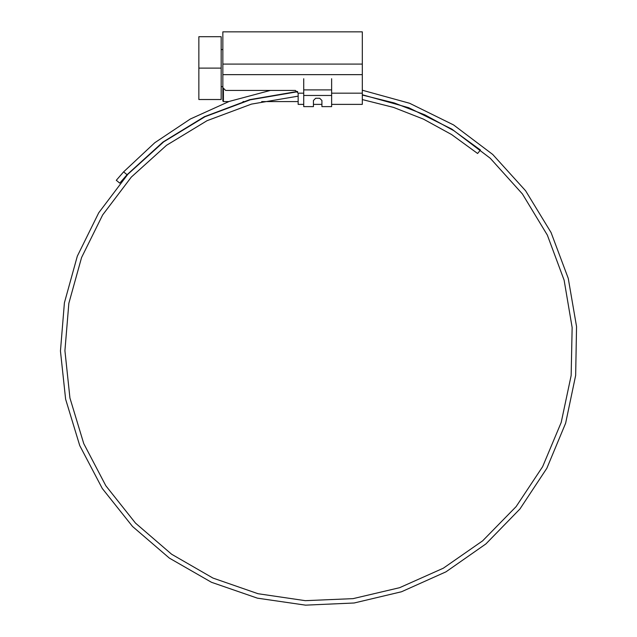 <?xml version="1.0" encoding="UTF-8"?>
<svg xmlns="http://www.w3.org/2000/svg" width="637" height="637" viewBox="0 0 637 637"><rect width="100%" height="100%" fill="white"/><g stroke="black" fill="none" stroke-linecap="round" stroke-linejoin="round"><path stroke-width="0.96" d="M313.444 106.626L303.73 106.626L313.444 106.626L313.444 100.487L315.673 98.257L319.686 98.257L321.916 100.487L321.916 106.626L331.63 106.626L321.916 106.626M362.31 99.571L393.507 107.39L423.446 119.119L451.625 134.566L477.599 153.485L480.441 150.037L453.839 130.689L424.959 114.899L394.279 102.947L362.31 95.04M297.71 91.704L250.174 99.834L204.971 116.738L163.725 141.828L127.886 174.227L98.735 212.782L77.324 256.146L64.409 302.782L60.451 351.035L65.619 399.2L79.736 445.574L102.294 488.499L132.52 526.457L169.346 558.1L211.476 582.29L257.412 598.159L305.537 605.15L354.148 602.992L401.517 591.757L445.972 571.835L485.92 543.91L519.943 508.979L546.841 468.275L565.632 423.215L575.657 375.408L576.549 326.55L568.252 278.353L551.069 232.553L525.589 190.75L492.712 154.449L453.584 124.94L409.599 103.266L362.31 90.223M298.156 96.147L251.464 104.11L207.057 120.688L166.528 145.3L131.31 177.094L102.645 214.948L81.576 257.515L68.844 303.308L64.918 350.7L69.935 398.014L83.742 443.583L105.846 485.776L135.49 523.104L171.616 554.23L212.957 578.062L258.057 593.724L305.314 600.667L353.065 598.637L399.622 587.688L443.32 568.204L482.623 540.853L516.121 506.614L542.628 466.682L561.197 422.458L571.15 375.519L572.145 327.522L564.119 280.161L547.35 235.117L522.436 193.982L490.227 158.231L451.88 129.128L408.731 107.717L362.31 94.754M270.391 90.422L229.193 101.434L190.32 119.015L154.815 142.696L123.618 171.863L127.058 174.713L119.732 183.13L116.292 180.287L123.618 171.863L116.292 180.287M297.519 91.441L249.752 99.659L204.366 116.722L162.968 142.043L127.058 174.713L119.732 183.13M331.63 78.725L331.63 106.626M303.73 78.725L303.73 106.626M303.73 104.372L298.156 104.372L298.156 93.169L303.73 93.169M313.444 104.372L321.916 104.372M331.63 104.372L362.31 104.372L362.31 31.85L222.846 31.85L222.846 87.635L225.633 90.422L295.369 90.422L298.156 93.169M223.404 89.307L223.404 101.586L222.846 101.028L222.846 74.648L362.31 74.648M221.166 68.111L221.166 99.515L198.855 99.515L198.855 36.707L221.166 36.707L221.166 68.111L198.855 68.111M331.63 89.889L303.73 89.889M331.63 95.462L303.73 95.462M331.63 93.169L362.31 93.169M222.846 64.09L362.31 64.09M223.404 101.586L228.779 101.586M243.023 101.586L243.995 101.586M261.688 101.586L298.156 101.586M221.166 49.567L222.846 49.567M221.166 86.656L222.846 86.656"/></g></svg>
